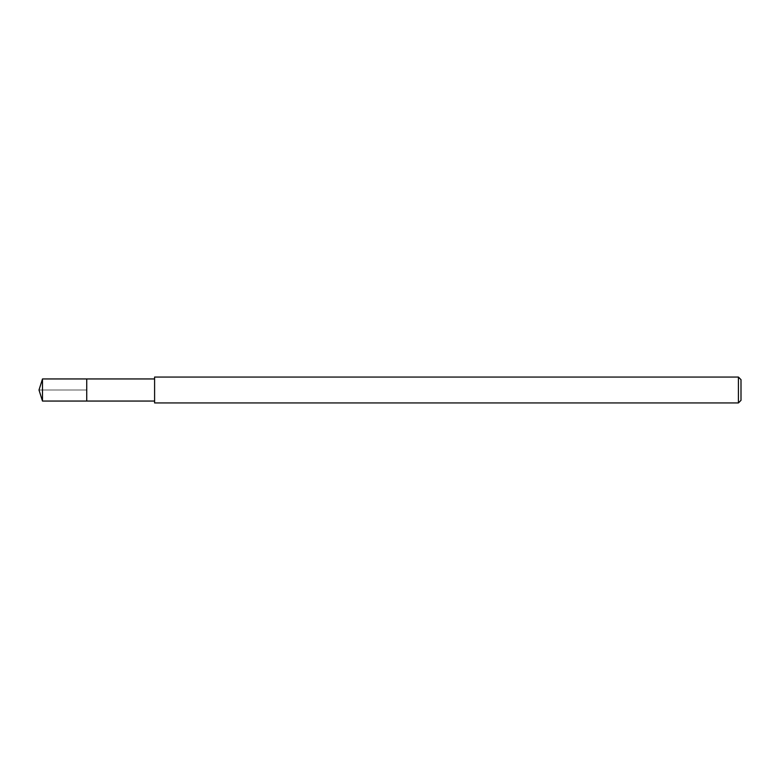<?xml version="1.0" encoding="UTF-8"?>
<svg xmlns="http://www.w3.org/2000/svg" width="780" height="780" viewBox="0 0 780 780"><rect width="100%" height="100%" fill="white"/><g stroke="black" fill="none" stroke-linecap="round" stroke-linejoin="round"><path stroke-width="0.58" stroke-dasharray="3.9 2.92" d="M86.736 378.944L86.736 401.056L86.736 378.944M42.49 401.056L42.49 378.944M154.596 401.056L154.596 378.944L154.596 401.056M154.596 402.938L154.596 377.062M738.416 377.062L738.416 402.938M741 379.655L741 400.345M39 390L86.736 390L39 390"/><path stroke-width="1.17" d="M154.596 378.944L42.49 378.944L42.49 401.056L86.736 401.056L86.736 378.944L86.736 401.056L154.596 401.056M42.49 401.056L39 390L42.49 378.944M154.596 377.062L154.596 402.938L738.416 402.938L738.416 377.062L154.596 377.062M738.416 377.062L741 379.655L741 400.345L738.416 402.938"/></g></svg>
